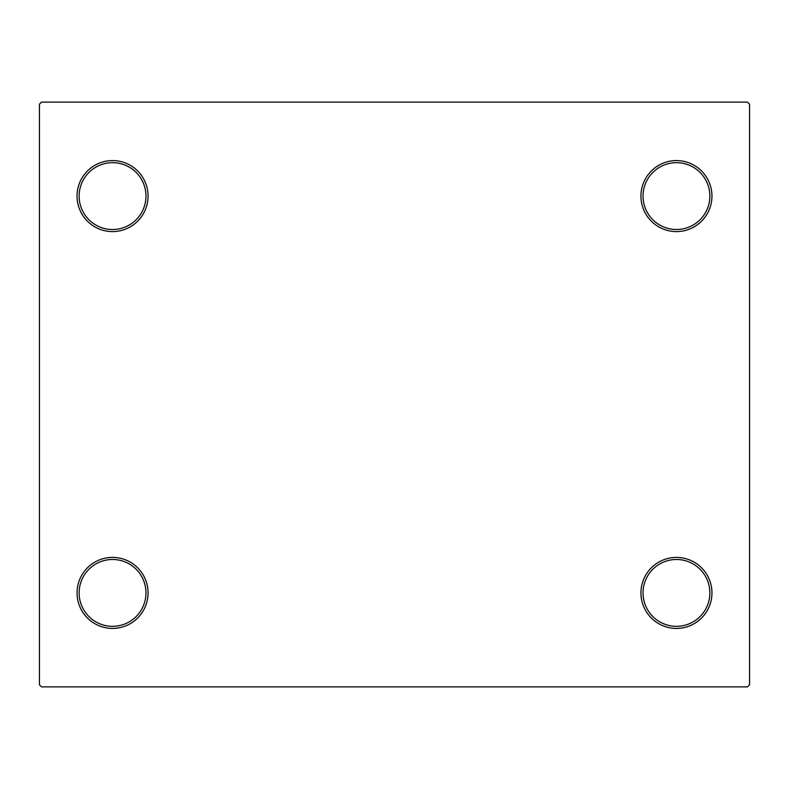 <?xml version="1.0" encoding="UTF-8"?>
<svg xmlns="http://www.w3.org/2000/svg" width="789" height="789" viewBox="0 0 789 789"><rect width="100%" height="100%" fill="white"/><g stroke="black" fill="none" stroke-linecap="round" stroke-linejoin="round"><path stroke-width="1.18" d="M640.944 592.914A35.505 35.505 0 0 0 676.449 628.419A35.505 35.505 0 0 0 711.954 592.914A35.505 35.505 0 0 0 676.449 557.409A35.505 35.505 0 0 0 640.944 592.914M709.863 592.914A33.414 33.414 0 0 1 676.449 626.328A33.414 33.414 0 0 1 643.035 592.914A33.414 33.414 0 0 1 676.449 559.49A33.414 33.414 0 0 1 709.863 592.914M640.944 196.086A35.505 35.505 0 0 0 676.449 231.591A35.505 35.505 0 0 0 711.954 196.086A35.505 35.505 0 0 0 676.449 160.581A35.505 35.505 0 0 0 640.944 196.086M709.863 196.086A33.414 33.414 0 0 1 676.449 229.51A33.414 33.414 0 0 1 643.035 196.086A33.414 33.414 0 0 1 676.449 162.672A33.414 33.414 0 0 1 709.863 196.086M77.046 196.086A35.505 35.505 0 0 0 112.551 231.591A35.505 35.505 0 0 0 148.056 196.086A35.505 35.505 0 0 0 112.551 160.581A35.505 35.505 0 0 0 77.046 196.086M145.965 196.086A33.414 33.414 0 0 1 112.551 229.51A33.414 33.414 0 0 1 79.137 196.086A33.414 33.414 0 0 1 112.551 162.672A33.414 33.414 0 0 1 145.965 196.086M77.046 592.914A35.505 35.505 0 0 0 112.551 628.419A35.505 35.505 0 0 0 148.056 592.914A35.505 35.505 0 0 0 112.551 557.409A35.505 35.505 0 0 0 77.046 592.914M145.965 592.914A33.414 33.414 0 0 1 112.551 626.328A33.414 33.414 0 0 1 79.137 592.914A33.414 33.414 0 0 1 112.551 559.49A33.414 33.414 0 0 1 145.965 592.914M747.459 102.106L41.541 102.106L39.45 104.197L39.45 684.803L41.541 686.894L747.459 686.894L749.55 684.803L749.55 104.197L747.459 102.106"/></g></svg>
